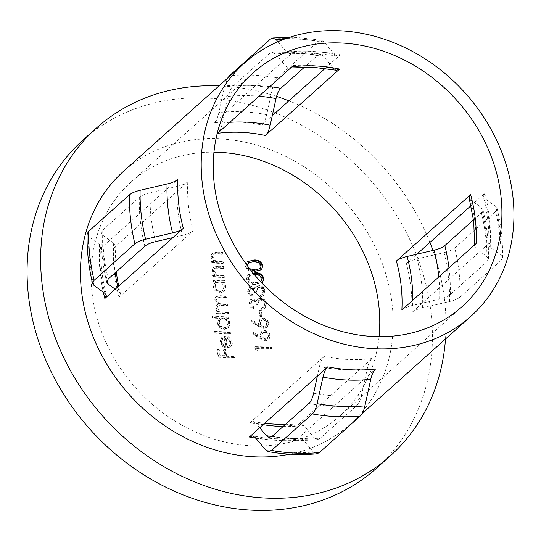 <?xml version="1.0" encoding="UTF-8"?>
<svg xmlns="http://www.w3.org/2000/svg" width="541" height="541" viewBox="0 0 541 541"><rect width="100%" height="100%" fill="white"/><g stroke="black" fill="none" stroke-linecap="round" stroke-linejoin="round"><path stroke-width="0.41" stroke-dasharray="2.71 2.03" d="M223.832 287.19L222.554 290.794L219.741 291.788C216.934 291.342 215.264 289.658 214.75 286.73L216.048 283.038L218.841 282.132C221.668 282.544 223.332 284.228 223.832 287.19L224.339 286.737C223.852 283.788 222.189 282.098 219.355 281.678L216.556 282.578L215.257 286.27C215.764 289.192 217.428 290.875 220.255 291.335L223.068 290.341L224.339 286.737M225.252 287.312L224.887 285.594L222.588 282.314A621.359 208.522 173.6 0 0 224.583 282.402A621.886 249.962 92.6 0 1 224.447 280.928A621.291 208.501 -6.4 0 1 212.944 280.36A621.758 249.915 -87.4 0 0 213.08 281.834A621.359 208.522 173.6 0 0 215.203 281.949L213.343 286.676C214.026 290.483 216.204 292.674 219.876 293.256L223.521 292.059L225.766 286.852L225.725 288.509L224.028 291.599L220.383 292.796C216.718 292.228 214.54 290.03 213.851 286.216L215.71 281.489A620.054 208.082 -6.4 0 1 213.594 281.381A620.453 249.387 92.6 0 1 213.452 279.9A619.986 208.062 173.6 0 0 224.955 280.475A620.581 249.442 -87.4 0 0 225.097 281.949A620.054 208.082 -6.4 0 1 223.095 281.854L225.394 285.134L225.766 286.852M226.51 318.75A621.744 208.65 173.6 0 0 228.505 318.838A621.886 249.962 92.6 0 1 228.329 317.398A621.778 208.664 -6.4 0 1 212.214 316.573A621.636 249.861 -87.4 0 0 212.39 318.013A621.744 208.65 173.6 0 0 219.22 318.385L217.387 322.997C218.165 326.717 220.397 328.86 224.082 329.435L227.693 328.265L229.303 325.249L228.89 321.956L226.51 318.75L227.017 318.291L229.398 321.496L229.81 324.796L228.201 327.812L224.589 328.975C220.917 328.414 218.686 326.27 217.895 322.544L219.727 317.932A620.439 208.217 -6.4 0 1 212.897 317.56A620.324 249.34 92.6 0 1 212.721 316.12A620.473 208.224 173.6 0 0 228.836 316.945A620.581 249.442 -87.4 0 0 229.012 318.385A620.439 208.217 -6.4 0 1 227.017 318.291M227.903 337.111A621.758 124.254 -61.2 0 0 227.416 338.341L230.446 342.717L229.425 345.875L226.801 346.72A621.859 249.956 92.6 0 1 225.34 336.38L221.526 337.442L219.923 341.98L222.709 346.598L226.733 348.12L230.581 346.822L231.873 344.279L231.839 342.602L231.392 340.877L227.903 337.111L228.417 336.658L231.9 340.424L232.387 343.819L231.095 346.362L227.247 347.66L223.217 346.139L220.437 341.52L221.83 337.171L225.854 335.927A620.547 249.428 -87.4 0 0 227.315 346.26L229.932 345.422L230.953 342.257L227.93 337.888A620.453 123.99 118.8 0 1 228.417 336.658M376.543 468.202A220.14 187.551 48.2 0 0 411.174 242.49A220.14 187.551 48.2 0 0 206.621 98.07A220.14 187.551 48.2 0 0 82.935 140.105M276.566 96.399A220.14 187.551 48.2 0 0 220.207 85.918A220.14 187.551 48.2 0 0 218.983 85.863M259.714 427.735L256.076 423.346L253.486 421.588L250.057 422.737A156.775 133.566 48.2 0 0 274.186 425.875A156.775 133.566 48.2 0 0 297.861 424.908L372.066 358.5C369.97 360.475 368.367 363.904 367.271 368.786L365.195 378.287L375.569 369.003M213.945 152.156A156.775 133.566 48.2 0 0 130.881 182.229A156.775 133.566 48.2 0 0 106.219 342.974A156.775 133.566 48.2 0 0 251.89 445.825A156.775 133.566 48.2 0 0 339.978 415.894A156.775 133.566 48.2 0 0 379.052 336.664M87.06 234.084L88.501 236.464L99.456 244.498L100.903 246.939L99.361 249.577L177.793 179.389M289.8 454.19A169.84 144.697 48.2 0 0 350.081 424.381A169.84 144.697 48.2 0 0 376.793 250.246A169.84 144.697 48.2 0 0 218.983 138.821A169.84 144.697 48.2 0 0 123.558 171.254M289.665 37.282L296.975 37.464L321.442 40.196L318.108 41.373L277.323 77.87C275.227 79.831 273.631 83.246 272.522 88.129L266.693 114.706C265.584 119.588 263.988 123.017 261.891 124.978A169.84 144.697 48.2 0 0 237.776 122.002A169.84 144.697 48.2 0 0 214.087 122.814L292.525 52.626L290.111 53.823L313.266 53.045L336.935 55.953L340.323 54.797A169.84 144.697 48.2 0 0 316.215 51.814A169.84 144.697 48.2 0 0 292.525 52.626M445.5 338.991A220.14 187.551 48.2 0 0 432.922 250.442M429.919 242.436A220.14 187.551 48.2 0 0 288.874 100.836M291.802 66.908L289.442 68.098L285.783 66.3L275.592 54.026L272.035 52.227L269.574 53.437L233.015 86.147C230.912 88.129 229.316 91.551 228.214 96.42L222.385 123.03C221.283 127.933 219.68 131.362 217.59 133.316M277.925 41.718L286.507 52.031L290.111 53.823M321.442 40.196L324.12 41.955L334.311 54.195L336.935 55.953M214.087 122.814C216.184 120.846 217.786 117.424 218.889 112.535L224.718 85.958L227.565 78.181M336.177 70.222L333.587 68.464L323.396 56.19L320.739 54.431L317.378 55.601L304.603 67.037M317.391 376.117L319.467 366.615C320.563 361.74 322.166 358.311 324.269 356.33A156.775 133.566 48.2 0 0 348.397 359.467A156.775 133.566 48.2 0 0 372.066 358.5M223.419 311.968A620.547 208.251 173.6 0 0 228.275 312.198A620.581 249.442 -87.4 0 0 228.444 313.645A620.527 208.244 -6.4 0 1 216.941 313.077A620.453 249.387 92.6 0 1 216.772 311.63A620.547 208.251 173.6 0 0 218.76 311.731L216.961 310.013L216.102 307.552L217.009 304.678L218.449 303.934L215.203 299.444L216.17 296.549L220.241 295.697A620.486 208.231 173.6 0 0 226.483 295.995A620.581 249.442 -87.4 0 0 226.638 297.455A620.513 208.238 -6.4 0 1 220.383 297.158L217.306 297.665L216.637 299.768C217.644 302.784 219.72 304.164 222.872 303.907A620.574 208.258 173.6 0 0 227.355 304.116A620.581 249.442 -87.4 0 0 227.518 305.57A620.581 208.258 -6.4 0 1 221.654 305.293L218.199 305.807L217.536 307.876C218.469 310.757 220.43 312.123 223.419 311.968L222.912 312.428C219.923 312.576 217.962 311.217 217.029 308.336L217.536 307.876M214.649 331.288A619.945 208.048 173.6 0 0 230.764 332.106A620.581 249.442 -87.4 0 0 230.96 333.533A619.871 208.021 -6.4 0 1 214.838 332.715A620.324 249.34 92.6 0 1 214.649 331.288L214.141 331.741A621.636 249.861 -87.4 0 0 214.331 333.168L214.838 332.715M226.537 355.809A618.187 207.46 173.6 0 0 234.219 356.181A620.581 249.442 -87.4 0 0 234.436 357.587A618.052 207.413 -6.4 0 1 218.72 356.783A620.338 249.347 92.6 0 1 217.563 349.148A618.755 207.649 173.6 0 0 219.166 349.236A620.385 249.36 -87.4 0 0 220.106 355.471A618.187 207.46 173.6 0 0 224.928 355.728A620.493 249.408 92.6 0 1 223.988 349.5A618.755 207.649 173.6 0 0 225.597 349.581A620.52 249.415 -87.4 0 0 226.537 355.809L226.03 356.269A621.825 249.942 92.6 0 1 225.083 350.034L225.597 349.581M216.765 252.12A618.011 207.399 173.6 0 0 222.655 252.404A620.581 249.442 -87.4 0 0 222.764 253.905A618.153 207.446 -6.4 0 1 217.34 253.648L214.736 253.695L213.465 254.284L212.714 256.725L216.069 261.019L219.173 261.404A618.809 207.67 173.6 0 0 223.345 261.601A620.581 249.442 -87.4 0 0 223.46 263.088A618.924 207.703 -6.4 0 1 211.957 262.52A620.453 249.387 92.6 0 1 211.842 261.033A618.809 207.67 173.6 0 0 213.911 261.141L211.288 256.387L212.478 253.032L216.765 252.12L211.964 253.492L210.774 256.847L211.288 256.387M217.854 266.219A619.175 207.791 173.6 0 0 223.737 266.497A620.581 249.442 -87.4 0 0 223.859 267.984A619.276 207.825 -6.4 0 1 218.436 267.727L215.839 267.775L214.574 268.356L213.844 270.777L217.239 275.038L220.343 275.423A619.743 207.981 173.6 0 0 224.515 275.619A620.581 249.442 -87.4 0 0 224.65 277.093A619.817 208.008 -6.4 0 1 213.147 276.525A620.453 249.387 92.6 0 1 213.012 275.044A619.743 207.981 173.6 0 0 215.081 275.159L212.41 270.446L213.567 267.119L217.854 266.219L213.059 267.579L211.903 270.899L212.41 270.446M254.412 273.225L247.873 274.896L246.432 278.689C247.9 282.882 250.896 284.796 255.42 284.417L262.074 282.767L262.588 282.314L255.934 283.964C251.423 284.35 248.427 282.443 246.946 278.236L248.38 274.443L254.926 272.765M264.698 330.504C267.788 330.842 269.668 332.532 270.331 335.576L269.12 339.221L266.044 340.282L261.1 338.395A620.486 310.784 28.5 0 1 253.1 333.459A619.499 67.395 127.9 0 1 253.83 332.384A620.513 310.784 -151.5 0 0 260.904 336.759L260.525 335.109L261.783 331.484L264.698 330.504L261.269 331.944L260.018 335.569L260.525 335.109M271.521 347.052A619.168 248.874 -87.4 0 0 271.731 348.465A618.978 207.724 -6.4 0 1 257.205 348.127A620.02 249.218 -87.4 0 0 257.563 350.541A619.952 304.34 24.6 0 1 255.778 349.574A620.094 249.245 92.6 0 1 255.352 346.659A619.087 207.758 173.6 0 0 271.521 347.052L271.014 347.511A620.399 208.197 -6.4 0 1 254.838 347.119L255.352 346.659M263.149 318.196C266.24 318.534 268.099 320.238 268.735 323.308L267.491 326.987L264.407 328.049L259.477 326.155A620.581 310.832 28.5 0 1 251.524 321.178A619.925 67.442 127.9 0 1 252.262 320.089A620.574 310.818 -151.5 0 0 259.301 324.505L258.936 322.842L260.221 319.183L263.149 318.196L259.707 319.643L258.422 323.302L258.936 322.842M260.431 316.492A619.628 249.056 92.6 0 1 259.707 310.291A620.568 208.258 173.6 0 0 261.371 310.331A619.526 249.016 -87.4 0 0 262.094 316.526A620.5 208.231 -6.4 0 1 260.431 316.492L259.923 316.945A621.805 208.67 173.6 0 0 261.58 316.985A620.838 249.543 92.6 0 1 260.857 310.784L261.371 310.331M258.016 304.461A620.574 208.258 -6.4 0 1 256.36 304.421C256.251 302.25 255.224 300.843 253.269 300.187L251.944 300.668L251.092 303.379L253.945 306.842A619.918 249.178 -87.4 0 0 254.108 308.289C251.491 307.626 249.935 305.983 249.448 303.352L250.699 299.613L253.12 298.727L256.644 300.715L257.834 298.984L260.606 298.077C263.94 298.544 265.888 300.451 266.449 303.805L265.131 307.87L262.263 309.107A619.465 248.988 92.6 0 1 262.101 307.66L264.204 306.436L264.779 303.751C264.508 301.391 263.21 299.991 260.904 299.545L259.031 300.248L258.016 304.461L257.509 304.914L258.524 300.701L260.904 299.545M263.893 306.767L263.386 307.227L263.9 306.774M257.665 299.139L257.151 299.592L257.665 299.132M256.704 291.944A620.371 208.19 -6.4 0 1 255.041 291.903C254.96 289.719 253.939 288.299 251.991 287.636L250.659 288.116L249.786 290.855L252.606 294.338A619.918 249.178 -87.4 0 0 252.762 295.805C250.145 295.136 248.603 293.479 248.136 290.828L249.428 287.061L251.856 286.169L255.359 288.164L256.569 286.426L259.349 285.513C262.683 285.979 264.61 287.907 265.144 291.281L263.785 295.379L260.911 296.63A619.465 248.988 92.6 0 1 260.755 295.17L262.872 293.939L263.474 291.227C263.217 288.847 261.939 287.433 259.633 286.987L257.753 287.69L256.704 291.944L256.191 292.397L257.239 288.15L259.633 286.987M262.054 294.73L262.872 293.939L262.047 294.723M256.393 286.574L255.886 287.034L256.393 286.574M245.35 265.969C246.77 270.196 249.753 272.116 254.284 271.738L254.797 271.284C250.287 271.677 247.305 269.749 245.857 265.509L247.332 261.688L245.857 265.509M361.442 395.397L365.195 378.287L307.511 429.899L314.071 437.791L317.621 439.583L320.083 438.379L356.641 405.662C358.737 403.701 360.34 400.272 361.442 395.397A183.047 155.943 48.2 0 1 337.74 396.066A183.047 155.943 48.2 0 1 313.638 393.226M177.056 186.422L150.053 192.731C145.089 193.921 141.519 195.45 139.341 197.33L102.783 230.047L101.235 232.718L102.675 235.125L113.664 243.152L115.118 245.634L113.576 248.238L187.788 181.83C185.604 183.71 182.026 185.238 177.056 186.422A162.516 138.455 48.2 0 0 182.547 235.349L172.904 237.594M297.861 424.908L300.221 423.718L303.88 425.517L307.511 429.899L297.137 439.184L299.545 437.987C284.329 439.732 268.728 439.022 252.728 435.857M115.226 289.212L119.148 292.079L120.528 293.858L119.067 297.158L193.279 230.75C191.088 232.63 187.511 234.165 182.547 235.349M473.517 219.889L481.389 212.843L482.876 209.583L481.497 207.764L470.508 199.737L469.128 197.959M401.868 309.986C404.039 308.113 407.616 306.578 412.6 305.388L439.61 299.078C444.567 297.895 448.137 296.36 450.322 294.48L486.88 261.763L488.428 259.098L486.981 256.684L475.999 248.657L474.538 246.175L476.08 243.578M316.864 453.818L313.34 452.026L303.156 439.786L299.545 437.987M471.028 205.648L484.81 193.313L483.336 196.593C487.563 212.897 489.368 228.992 488.753 244.87L490.302 242.24L411.863 312.421C414.048 310.548 417.625 309.012 422.582 307.822L449.564 301.52C454.501 300.336 458.071 298.801 460.269 296.921A201.854 171.97 48.2 0 0 454.778 247.994C452.58 249.881 449.016 251.416 444.073 252.593L417.097 258.902C412.134 260.093 408.563 261.621 406.379 263.501L416.759 254.216M460.269 296.921L501.047 260.424A201.854 171.97 48.2 0 0 495.563 211.504L454.778 247.994M488.753 244.87L490.207 247.318L501.162 255.345L502.603 257.732L501.047 260.424M483.336 196.593L484.716 198.391L495.671 206.425L497.051 208.258L495.563 211.504M261.891 124.978L272.272 115.693M325.215 68.315L340.323 54.797M250.057 422.737L324.269 356.33M225.083 350.034A620.067 208.089 -6.4 0 1 223.474 349.953A621.805 249.935 -87.4 0 0 224.414 356.188A619.499 207.9 -6.4 0 1 219.592 355.931A621.69 249.888 92.6 0 1 218.652 349.696A620.067 208.089 -6.4 0 1 217.049 349.608A621.643 249.868 -87.4 0 0 218.206 357.243A619.364 207.852 173.6 0 0 233.922 358.041A621.886 249.962 92.6 0 1 233.705 356.641L234.219 356.181M233.922 358.041L234.436 357.587M233.705 356.641A619.499 207.9 -6.4 0 1 226.03 356.269M223.474 349.953L223.988 349.5M224.414 356.188L224.928 355.728M219.592 355.931L220.106 355.471M218.652 349.696L219.166 349.236M217.049 349.608L217.563 349.148M218.206 357.243L218.72 356.783M226.801 346.72L227.315 346.26M230.446 342.717L230.953 342.257M225.34 336.38L225.854 335.927M219.923 341.98L220.437 341.52M222.709 346.598L223.217 346.139M226.733 348.12L227.247 347.66M231.839 342.602L232.346 342.142M227.416 338.341L227.93 337.888M224.13 337.733A621.839 249.949 -87.4 0 0 225.367 346.497L222.818 345.009L221.323 341.98L222.351 338.551L224.637 337.28L222.858 338.098L221.83 341.527L223.332 344.549L225.881 346.044A620.534 249.421 92.6 0 1 224.637 337.28M221.323 341.98L221.83 341.527M222.818 345.009L223.332 344.549M225.367 346.497L225.881 346.044M214.331 333.168A621.183 208.461 173.6 0 0 230.446 333.993A621.886 249.962 92.6 0 1 230.256 332.566L230.764 332.106M230.446 333.993L230.96 333.533M230.256 332.566A621.251 208.488 -6.4 0 1 214.141 331.741M219.22 318.385L219.727 317.932M212.39 318.013L212.897 317.56M217.387 322.997L217.895 322.544M224.082 329.435L224.589 328.975M229.296 323.633L229.81 323.18M228.505 318.838L229.012 318.385M228.329 317.398L228.836 316.945M212.214 316.573L212.721 316.12M218.794 323.058L219.998 319.447L222.764 318.568C225.597 318.974 227.301 320.624 227.876 323.518L226.693 327.035L223.913 328.002C221.093 327.562 219.389 325.912 218.794 323.058L219.301 322.598C219.883 325.445 221.594 327.095 224.42 327.548L227.206 326.581L228.383 323.058C227.822 320.177 226.118 318.527 223.277 318.115L220.505 318.994L219.301 322.598M223.913 328.002L224.42 327.548M227.876 323.518L228.383 323.058M222.764 318.568L223.277 318.115M217.029 308.336L217.692 306.267L221.147 305.753A621.886 208.698 173.6 0 0 227.004 306.03A621.886 249.962 92.6 0 1 226.848 304.576A621.88 208.698 -6.4 0 1 222.358 304.367C219.227 304.63 217.151 303.251 216.13 300.228L216.792 298.118L219.876 297.618A621.819 208.677 173.6 0 0 226.124 297.915A621.886 249.962 92.6 0 1 225.976 296.454A621.792 208.67 -6.4 0 1 219.727 296.157L215.656 297.002L214.696 299.897L217.935 304.394L216.501 305.138L215.589 308.005L216.454 310.473L218.253 312.191A621.852 208.691 -6.4 0 1 216.265 312.083A621.758 249.915 -87.4 0 0 216.434 313.53A621.832 208.684 173.6 0 0 227.937 314.098A621.886 249.962 92.6 0 1 227.768 312.651L228.275 312.198M227.937 314.098L228.444 313.645M227.768 312.651A621.852 208.691 -6.4 0 1 222.912 312.428M227.004 306.03L227.518 305.57M226.848 304.576L227.355 304.116M216.13 300.228L216.637 299.768M226.124 297.915L226.638 297.455M225.976 296.454L226.483 295.995M214.696 299.897L215.203 299.444M217.935 304.394L218.449 303.934M215.589 308.005L216.102 307.552M216.454 310.473L216.961 310.013M218.253 312.191L218.76 311.731M216.265 312.083L216.772 311.63M216.434 313.53L216.941 313.077M215.203 281.949L215.71 281.489M213.08 281.834L213.594 281.381M213.343 286.676L213.851 286.216M219.876 293.256L220.383 292.796M222.588 282.314L223.095 281.854M224.583 282.402L225.097 281.949M224.447 280.928L224.955 280.475M212.944 280.36L213.452 279.9M214.75 286.73L215.257 286.27M219.741 291.788L220.255 291.335M218.841 282.132L219.355 281.678M211.903 270.899L214.567 275.612A621.048 208.42 -6.4 0 1 212.505 275.504A621.758 249.915 -87.4 0 0 212.633 276.985A621.129 208.447 173.6 0 0 224.136 277.553A621.886 249.962 92.6 0 1 224.008 276.072L224.515 275.619M224.136 277.553L224.65 277.093M224.008 276.072A621.048 208.42 -6.4 0 1 219.835 275.876L216.725 275.497L217.239 275.038M216.725 275.497L213.33 271.237L213.844 270.777M213.33 271.237L214.06 268.816L215.839 267.775M215.325 268.228L217.928 268.187A620.581 208.265 173.6 0 0 223.352 268.444L223.859 267.984M223.352 268.444A621.886 249.962 92.6 0 1 223.23 266.956L223.737 266.497M223.23 266.956A620.48 208.231 -6.4 0 1 217.34 266.672M214.567 275.612L215.081 275.159M212.505 275.504L213.012 275.044M212.633 276.985L213.147 276.525M210.774 256.847L213.397 261.594A620.114 208.109 -6.4 0 1 211.328 261.486A621.758 249.915 -87.4 0 0 211.45 262.98A620.229 208.143 173.6 0 0 222.953 263.548A621.886 249.962 92.6 0 1 222.831 262.054L223.345 261.601M222.953 263.548L223.46 263.088M222.831 262.054A620.114 208.109 -6.4 0 1 218.665 261.864L215.561 261.479L216.069 261.019M215.561 261.479L212.2 257.178L212.714 256.725M212.2 257.178L212.958 254.743L214.736 253.695M214.229 254.148L216.826 254.101A619.465 207.886 173.6 0 0 222.25 254.358L222.764 253.905M222.25 254.358A621.886 249.962 92.6 0 1 222.141 252.857L222.655 252.404M222.141 252.857A619.323 207.839 -6.4 0 1 216.258 252.579M213.397 261.594L213.911 261.141M211.328 261.486L211.842 261.033M211.45 262.98L211.957 262.52M254.838 347.119A621.399 249.773 -87.4 0 0 255.264 350.034A621.264 304.982 -155.4 0 0 257.049 351.001A621.325 249.739 92.6 0 1 256.698 348.58L257.205 348.127M257.049 351.001L257.563 350.541M256.698 348.58A620.29 208.163 173.6 0 0 271.217 348.925L271.731 348.465M271.217 348.925A620.473 249.401 92.6 0 1 271.014 347.511M255.264 350.034L255.778 349.574M260.018 335.569L260.397 337.219A621.819 311.44 28.5 0 1 253.316 332.843A620.804 67.537 -52.1 0 0 252.593 333.912A621.792 311.44 -151.5 0 0 260.586 338.855L265.536 340.735L266.044 340.282M265.536 340.735L268.606 339.68L270.331 335.576M269.824 336.035C269.175 333.006 267.295 331.315 264.184 330.964M260.397 337.219L260.904 336.759M253.316 332.843L253.83 332.384M252.593 333.912L253.1 333.459M261.716 335.907L262.649 333.033L264.461 332.39C266.517 332.708 267.748 333.885 268.14 335.927L267.254 338.652L265.394 339.315C263.332 339.072 262.108 337.936 261.716 335.907L262.229 335.454C262.608 337.469 263.839 338.605 265.908 338.862L267.761 338.199L268.654 335.467C268.262 333.432 267.038 332.255 264.975 331.937L263.163 332.573L262.229 335.454M265.394 339.315L265.908 338.862M268.14 335.927L268.654 335.467M264.461 332.39L264.975 331.937M258.422 323.302L258.787 324.958A621.88 311.474 28.5 0 1 251.748 320.549A621.237 67.584 -52.1 0 0 251.01 321.631A621.886 311.488 -151.5 0 0 258.963 326.615L263.893 328.509L264.407 328.049M263.893 328.509L266.977 327.44L268.735 323.308M268.228 323.768C267.606 320.712 265.739 319.007 262.635 318.656M258.787 324.958L259.301 324.505M251.748 320.549L252.262 320.089M251.01 321.631L251.524 321.178M260.12 323.64L261.08 320.739L262.899 320.096C264.955 320.414 266.172 321.597 266.551 323.66L265.631 326.412L263.771 327.075C261.709 326.825 260.491 325.682 260.12 323.64L260.634 323.187C260.999 325.215 262.216 326.365 264.279 326.622L266.145 325.952L267.058 323.2C266.686 321.144 265.469 319.961 263.406 319.636L261.594 320.286L260.634 323.187M263.771 327.075L264.279 326.622M266.551 323.66L267.058 323.2M262.899 320.096L263.406 319.636M261.58 316.985L262.094 316.526M260.857 310.784A621.88 208.698 -6.4 0 1 259.2 310.75L259.707 310.291M259.2 310.75A620.94 249.584 -87.4 0 0 259.923 316.945M260.39 299.998C262.689 300.431 263.981 301.831 264.272 304.204L263.69 306.896L261.587 308.113A620.77 249.516 -87.4 0 0 261.756 309.567L264.623 308.323L265.942 304.265C265.381 300.918 263.433 299.004 260.099 298.537L257.327 299.444L256.13 301.168L252.606 299.187L250.192 300.072L248.934 303.805C249.408 306.422 250.963 308.072 253.601 308.749A621.23 249.699 92.6 0 1 253.438 307.295L250.584 303.839L251.437 301.121L253.269 300.187M250.584 303.839L251.092 303.379M252.755 300.64C254.71 301.29 255.737 302.696 255.852 304.874L256.36 304.421M255.852 304.874A621.88 208.698 173.6 0 0 257.509 304.914M264.272 304.204L264.779 303.751M261.587 308.113L262.101 307.66M261.756 309.567L262.263 309.107M265.942 304.265L266.449 303.805M260.099 298.537L260.606 298.077M256.13 301.168L256.644 300.715M252.606 299.187L253.12 298.727M248.934 303.805L249.448 303.352M253.601 308.749L254.108 308.289M253.438 307.295L253.945 306.842M259.119 287.447C261.418 287.88 262.696 289.293 262.96 291.68L262.358 294.392L260.248 295.623A620.77 249.516 -87.4 0 0 260.397 297.083L263.278 295.832L264.63 291.741C264.103 288.367 262.175 286.439 258.841 285.966L256.055 286.879L254.852 288.624L251.342 286.622L248.914 287.514L247.629 291.281C248.076 293.919 249.617 295.582 252.248 296.258A621.23 249.699 92.6 0 1 252.099 294.798L249.273 291.315L250.152 288.576L251.991 287.636M249.273 291.315L249.786 290.855M251.477 288.096C253.425 288.745 254.439 290.165 254.534 292.356L255.041 291.903M254.534 292.356A621.677 208.63 173.6 0 0 256.191 292.397M262.96 291.68L263.474 291.227M260.248 295.623L260.755 295.17M260.397 297.083L260.911 296.63M264.63 291.741L265.144 291.281M258.841 285.966L259.349 285.513M254.852 288.624L255.359 288.164M251.342 286.622L251.856 286.169M247.629 291.281L248.136 290.828M252.248 296.258L252.762 295.805M252.099 294.798L252.606 294.338M246.432 278.689L246.946 278.236M255.42 284.417L255.934 283.964M262.074 282.767L263.433 279.102M261.763 279.021L260.694 281.719L255.278 282.943C251.727 283.308 249.327 281.888 248.076 278.689L249.13 276.025L254.534 274.706L258.659 275.423L261.763 279.021L262.27 278.568M248.076 278.689L248.59 278.23C249.854 281.435 252.255 282.855 255.785 282.49L261.208 281.266M258.659 275.423L259.173 274.97M254.534 274.706L255.048 274.246L249.644 275.565L248.59 278.23M253.377 260.458L246.818 262.142M254.284 271.738L260.951 270.074L262.351 266.382M254.155 270.257C250.605 270.615 248.218 269.188 246.994 265.969L248.069 263.278L253.486 261.952L257.604 262.676L260.674 266.3L259.585 269.019M260.674 266.3L261.188 265.841M257.604 262.676L258.118 262.216M253.486 261.952L254 261.492M99.361 249.577A169.84 144.697 48.2 0 0 103.324 292.235M255.825 438.19A169.84 144.697 48.2 0 0 273.448 439.995A169.84 144.697 48.2 0 0 297.137 439.184M269.77 86.621A188.789 160.839 48.2 0 0 256.725 85.532A188.789 160.839 48.2 0 0 233.015 86.147M259.038 96.224A183.047 155.943 48.2 0 0 251.923 95.743A183.047 155.943 48.2 0 0 228.214 96.42M317.378 55.601A188.789 160.839 48.2 0 0 293.29 52.815A188.789 160.839 48.2 0 0 269.574 53.437M323.396 56.19A183.047 155.943 48.2 0 0 299.295 53.349A183.047 155.943 48.2 0 0 275.592 54.026M334.311 54.195A175.582 149.587 48.2 0 0 310.203 51.28A175.582 149.587 48.2 0 0 286.507 52.031M318.108 41.373A201.854 171.97 48.2 0 0 294.027 38.695A201.854 171.97 48.2 0 0 270.304 39.202M324.12 41.955A196.113 167.074 48.2 0 0 300.039 39.229A196.113 167.074 48.2 0 0 284.052 39.243M277.323 77.87A201.854 171.97 48.2 0 0 253.242 75.192A201.854 171.97 48.2 0 0 229.519 75.699M272.522 88.129A196.113 167.074 48.2 0 0 248.441 85.404A196.113 167.074 48.2 0 0 224.718 85.958M266.693 114.706A175.582 149.587 48.2 0 0 242.584 111.791A175.582 149.587 48.2 0 0 218.889 112.535M333.587 68.464A162.516 138.455 48.2 0 0 309.466 65.4A162.516 138.455 48.2 0 0 285.783 66.3M229.891 122.307A162.516 138.455 48.2 0 0 222.385 123.03M319.467 366.615A162.516 138.455 48.2 0 0 343.596 369.679A162.516 138.455 48.2 0 0 367.271 368.786M150.053 192.731A183.047 155.943 48.2 0 0 155.537 241.651M271.825 436.58A183.047 155.943 48.2 0 0 314.071 437.791M256.076 423.346A162.516 138.455 48.2 0 0 263.156 424.651M283.119 426.511A162.516 138.455 48.2 0 0 303.88 425.517M102.675 235.125A183.047 155.943 48.2 0 0 107.226 280.15M113.664 243.152A162.516 138.455 48.2 0 0 115.152 272.806M117.837 286.872A162.516 138.455 48.2 0 0 119.148 292.079M187.788 181.83A156.775 133.566 48.2 0 0 193.279 230.75M113.576 248.238A156.775 133.566 48.2 0 0 119.067 297.158M486.981 256.684A183.047 155.943 48.2 0 0 481.497 207.764M475.999 248.657A162.516 138.455 48.2 0 0 470.508 199.737M439.61 299.078A183.047 155.943 48.2 0 0 438.819 276.924M412.6 305.388A162.516 138.455 48.2 0 0 412.756 300.248M99.456 244.498A175.582 149.587 48.2 0 0 104.94 293.418M255.352 437.615A175.582 149.587 48.2 0 0 303.156 439.786M88.501 236.464A196.113 167.074 48.2 0 0 93.985 285.391M265.536 449.862A196.113 167.074 48.2 0 0 313.34 452.026M139.341 197.33A188.789 160.839 48.2 0 0 144.826 246.25M308.843 403.491A188.789 160.839 48.2 0 0 356.641 405.662M102.783 230.047A188.789 160.839 48.2 0 0 108.268 278.967M272.279 436.208A188.789 160.839 48.2 0 0 320.083 438.379M411.863 312.421A169.84 144.697 48.2 0 0 406.379 263.501M422.582 307.822A175.582 149.587 48.2 0 0 417.097 258.902M449.564 301.52A196.113 167.074 48.2 0 0 444.073 252.593M501.162 255.345A196.113 167.074 48.2 0 0 495.671 206.425M490.207 247.318A175.582 149.587 48.2 0 0 484.716 198.391M490.302 242.24A169.84 144.697 48.2 0 0 484.81 193.313M486.88 261.763A188.789 160.839 48.2 0 0 481.389 212.843M450.322 294.48A188.789 160.839 48.2 0 0 448.969 267.836M221.147 305.753L221.654 305.293M222.358 304.367L222.872 303.907M219.876 297.618L220.383 297.158M219.727 296.157L220.241 295.697M219.835 275.876L220.343 275.423M217.928 268.187L218.436 267.727M218.665 261.864L219.173 261.404M216.826 254.101L217.34 253.648M260.586 338.855L261.1 338.395M258.963 326.615L259.477 326.155M255.278 282.943L255.785 282.49M339.978 415.894L462.122 306.591M272.035 52.227L296.231 51.584L320.739 54.431M253.486 421.588L264.448 423.495M285.06 424.773L300.221 423.718M120.528 293.858L118.628 286.162M116.146 271.92L115.118 245.634M474.538 246.175L474.599 244.897M290.632 67.95L289.442 68.098M100.903 246.939C100.295 262.825 102.1 278.913 106.32 295.217M101.235 232.718C100.829 249.191 102.675 265.692 106.787 282.226M317.621 439.583C301.567 441.172 285.337 440.435 268.924 437.378M502.603 257.732C502.86 241.272 501.007 224.779 497.051 208.258M482.876 209.583C486.981 226.118 488.834 242.625 488.428 259.098M350.081 424.381L362.098 413.628M130.881 182.229L253.026 72.934M229.425 345.882L229.932 345.422M230.581 346.822L231.095 346.362M222.351 338.551L222.858 338.091M218.835 318.717L219.342 318.257M227.687 328.265L228.201 327.812M226.693 327.035L227.206 326.581M219.998 319.447L220.505 318.994M217.692 306.26L218.199 305.807M216.792 298.118L217.299 297.658M215.656 297.002L216.17 296.549M216.501 305.138L217.009 304.678M214.818 282.274L215.325 281.814M223.521 292.059L224.028 291.599M222.554 290.794L223.061 290.341M216.048 283.038L216.556 282.578M214.06 268.816L214.574 268.356M213.059 267.579L213.567 267.119M212.958 254.743L213.465 254.284M211.964 253.492L212.471 253.032M268.606 339.68L269.12 339.221M261.269 331.944L261.783 331.484M267.254 338.652L267.768 338.199M262.649 333.033L263.163 332.573M266.977 327.44L267.491 326.987M259.707 319.643L260.221 319.183M265.631 326.406L266.145 325.952M261.08 320.739L261.594 320.286M251.437 301.121L251.944 300.668M258.517 300.701L259.031 300.241M264.623 308.323L265.131 307.87M250.192 300.072L250.699 299.613M250.152 288.576L250.659 288.116M257.239 288.15L257.753 287.69M263.278 295.832L263.785 295.379M248.914 287.514L249.428 287.061M247.866 274.896L248.38 274.436M249.13 276.018L249.638 275.565M260.958 270.081L261.472 269.621"/><path stroke-width="0.81" d="M218.983 85.863A220.14 187.551 48.2 0 0 96.521 127.947L82.935 140.105A220.14 187.551 48.2 0 0 48.311 365.811A220.14 187.551 48.2 0 0 252.857 510.237A220.14 187.551 48.2 0 0 376.543 468.202L390.122 456.049A220.14 187.551 48.2 0 0 445.5 338.991M96.521 127.947A220.14 187.551 48.2 0 0 61.89 353.658A220.14 187.551 48.2 0 0 266.436 498.078A220.14 187.551 48.2 0 0 390.122 456.049M470.596 194.652A156.775 133.566 48.2 0 1 476.08 243.578L401.868 309.986A156.775 133.566 48.2 0 0 396.384 261.06L470.596 194.652L469.128 197.959L473.727 221.587L474.599 244.897M304.603 67.037L280.82 88.318C278.716 90.293 277.12 93.715 276.018 98.584L270.189 125.194C269.08 130.097 267.484 133.526 265.394 135.48L339.606 69.072L336.177 70.222L312.529 67.165L290.632 67.95M374.034 336.529A156.775 133.566 48.2 0 0 462.122 306.591A156.775 133.566 48.2 0 0 486.778 145.847A156.775 133.566 48.2 0 0 341.107 42.996A156.775 133.566 48.2 0 0 253.026 72.934A156.775 133.566 48.2 0 0 228.363 233.671A156.775 133.566 48.2 0 0 374.034 336.529M379.052 336.664A156.775 133.566 48.2 0 0 218.97 152.298A156.775 133.566 48.2 0 0 213.945 152.156M103.324 292.235A169.84 144.697 48.2 0 0 104.846 298.497L183.284 228.309C181.086 230.195 177.509 231.731 172.559 232.907L145.583 239.217C140.626 240.407 137.062 241.935 134.878 243.815L94.1 280.312L92.606 283.558C88.65 267.031 86.803 250.544 87.06 234.084L88.609 231.386L129.394 194.895C131.571 193.015 135.142 191.48 140.099 190.297L167.074 183.987C172.024 182.804 175.595 181.276 177.793 179.389A169.84 144.697 48.2 0 0 183.284 228.309M244.316 63.196A169.84 144.697 48.2 0 0 217.597 237.33A169.84 144.697 48.2 0 0 375.407 348.756A169.84 144.697 48.2 0 0 470.832 316.323A169.84 144.697 48.2 0 0 497.551 142.188A169.84 144.697 48.2 0 0 339.734 30.763A169.84 144.697 48.2 0 0 244.316 63.196L123.558 171.254A169.84 144.697 48.2 0 0 96.846 345.388A169.84 144.697 48.2 0 0 254.655 456.814A169.84 144.697 48.2 0 0 289.8 454.19M249.333 437.02L327.765 366.832C325.668 368.8 324.073 372.222 322.97 377.104L317.134 403.687C316.025 408.577 314.422 411.999 312.34 413.946A201.854 171.97 48.2 0 0 360.137 416.11L319.359 452.607L316.864 453.818C300.816 455.252 284.607 454.521 268.221 451.613L265.536 449.862L255.352 437.615L252.728 435.857L249.333 437.02A169.84 144.697 48.2 0 0 255.825 438.19M432.922 250.442A220.14 187.551 48.2 0 0 429.919 242.436M288.874 100.836A220.14 187.551 48.2 0 0 276.566 96.399M327.765 366.832A169.84 144.697 48.2 0 0 351.88 369.807A169.84 144.697 48.2 0 0 375.569 369.003C373.473 370.964 371.877 374.392 370.774 379.275L364.938 405.851C363.829 410.747 362.227 414.169 360.137 416.11M259.714 427.735L266.267 435.62L268.924 437.378L272.279 436.208L308.843 403.491C310.94 401.53 312.536 398.108 313.638 393.226L317.391 376.117M263.947 278.649L263.433 279.102C261.986 274.882 258.977 272.921 254.412 273.225L254.926 272.765C259.464 272.448 262.473 274.409 263.947 278.649L262.581 282.314M247.332 261.688L253.891 259.998C258.436 259.673 261.425 261.648 262.858 265.922L261.465 269.614L254.797 271.284M172.904 237.594L155.537 241.651C150.574 242.841 147.003 244.376 144.826 246.25L108.268 278.967L106.787 282.226L108.166 284.045L115.226 289.212M396.384 261.06C398.555 259.193 402.132 257.658 407.116 256.468L434.119 250.158C439.076 248.975 442.646 247.44 444.83 245.56L473.517 219.889M104.846 298.497L106.32 295.217L104.94 293.418L93.985 285.391L92.606 283.558M312.34 413.946L271.555 450.443L268.221 451.613M227.565 78.181L229.519 75.699L270.304 39.202L272.799 37.992L276.316 39.784L277.925 41.718M272.272 115.693L325.215 68.315M416.759 254.216L471.028 205.648M265.394 135.48A156.775 133.566 48.2 0 0 241.266 132.342A156.775 133.566 48.2 0 0 217.59 133.316L291.802 66.908A156.775 133.566 48.2 0 1 315.471 65.934A156.775 133.566 48.2 0 1 339.606 69.072M260.701 281.726L262.27 278.568L259.173 274.97L255.048 274.246M262.858 265.922L262.351 266.382C260.938 262.128 257.949 260.153 253.377 260.458L253.891 259.998M260.099 268.566L254.155 270.257L260.099 268.559L261.188 265.841L258.118 262.216L254 261.492L248.583 262.818L247.318 265.672M249.617 268.715L254.669 269.797M322.97 377.104A175.582 149.587 48.2 0 0 347.079 380.019A175.582 149.587 48.2 0 0 370.774 379.275M317.134 403.687A196.113 167.074 48.2 0 0 341.222 406.406A196.113 167.074 48.2 0 0 364.938 405.851M270.189 125.194A162.516 138.455 48.2 0 0 246.067 122.131A162.516 138.455 48.2 0 0 229.891 122.307M266.267 435.62A183.047 155.943 48.2 0 0 271.825 436.58M263.156 424.651A162.516 138.455 48.2 0 0 283.119 426.511M107.226 280.15A183.047 155.943 48.2 0 0 108.166 284.045M115.152 272.806A162.516 138.455 48.2 0 0 117.837 286.872M438.819 276.924A183.047 155.943 48.2 0 0 434.119 250.158M412.756 300.248A162.516 138.455 48.2 0 0 407.116 256.468M276.018 98.584A183.047 155.943 48.2 0 0 259.038 96.224M88.609 231.386A201.854 171.97 48.2 0 0 94.1 280.312M271.555 450.443A201.854 171.97 48.2 0 0 319.359 452.607M129.394 194.895A201.854 171.97 48.2 0 0 134.878 243.815M140.099 190.297A196.113 167.074 48.2 0 0 145.583 239.217M167.074 183.987A175.582 149.587 48.2 0 0 172.559 232.907M448.969 267.836A188.789 160.839 48.2 0 0 444.83 245.56M284.052 39.243A196.113 167.074 48.2 0 0 276.316 39.784M280.82 88.318A188.789 160.839 48.2 0 0 269.77 86.621M264.448 423.495L285.06 424.773M118.628 286.162L116.146 271.92M289.665 37.282L272.799 37.992M362.098 413.628L470.832 316.323M248.069 263.278L248.576 262.818"/></g></svg>
